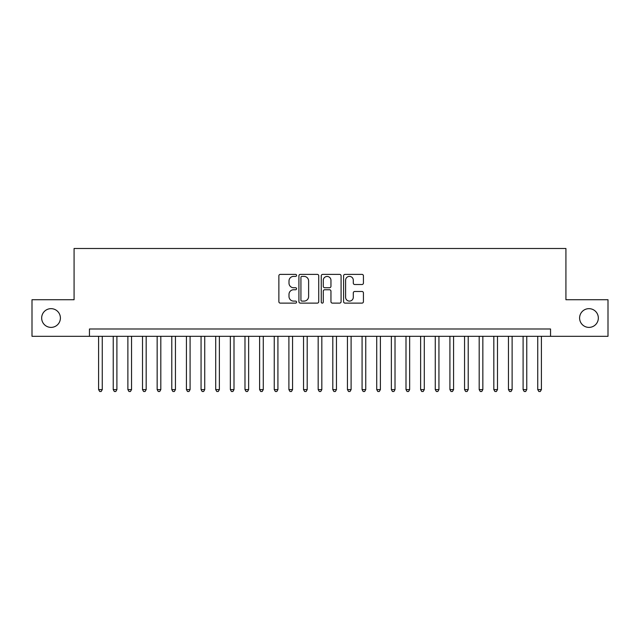 <?xml version="1.0" encoding="UTF-8"?>
<svg xmlns="http://www.w3.org/2000/svg" width="640" height="640" viewBox="0 0 640 640"><rect width="100%" height="100%" fill="white"/><g stroke="black" fill="none" stroke-linecap="round" stroke-linejoin="round"><path stroke-width="0.96" d="M296.584 275.384A1.008 1.008 0 0 0 295.576 274.384L280.312 274.384A1.44 1.44 0 0 0 278.872 275.816L278.872 301.68A1.44 1.44 0 0 0 280.312 303.12L295.576 303.12A1.008 1.008 0 0 0 296.584 302.112A1.008 1.008 0 0 0 295.576 301.104L293.6 301.104A4.6 4.6 0 0 1 289 296.504L289 294.352A4.6 4.6 0 0 1 293.6 289.752L295.576 289.752A1.008 1.008 0 0 0 296.584 288.752A1.008 1.008 0 0 0 295.576 287.744L293.6 287.744A4.6 4.6 0 0 1 289 283.144L289 280.992A4.6 4.6 0 0 1 293.6 276.392L295.576 276.392A1.008 1.008 0 0 0 296.584 275.384M579.6 318.024A9.368 9.368 0 0 0 588.968 327.392A9.368 9.368 0 0 0 598.336 318.024A9.368 9.368 0 0 0 588.968 308.656A9.368 9.368 0 0 0 579.6 318.024M41.664 318.024A9.368 9.368 0 0 0 51.032 327.392A9.368 9.368 0 0 0 60.4 318.024A9.368 9.368 0 0 0 51.032 308.656A9.368 9.368 0 0 0 41.664 318.024M361.992 284.512A1.44 1.44 0 0 0 363.424 283.072L363.424 275.816A1.44 1.44 0 0 0 361.992 274.384L345.04 274.384A1.44 1.44 0 0 0 343.6 275.816L343.6 301.68A1.44 1.44 0 0 0 345.04 303.12L361.992 303.12A1.44 1.44 0 0 0 363.424 301.68L363.424 292.912A1.44 1.44 0 0 0 361.992 291.48L354.736 291.48A1.44 1.44 0 0 0 353.296 292.912L353.296 297.264A3.84 3.84 0 0 1 349.456 301.104A3.84 3.84 0 0 1 345.608 297.264L345.608 280.232A3.84 3.84 0 0 1 349.456 276.392A3.84 3.84 0 0 1 353.296 280.232L353.296 283.072A1.44 1.44 0 0 0 354.736 284.512L361.992 284.512M89.456 336.32L32 336.32L32 299.728L74.08 299.728L74.08 248.496L565.92 248.496L565.92 299.728L608 299.728L608 336.32L550.544 336.32L550.544 329L89.456 329L89.456 336.32L550.544 336.32M318.744 275.816A1.44 1.44 0 0 0 317.304 274.384L300.352 274.384A1.44 1.44 0 0 0 298.912 275.816L298.912 301.68A1.44 1.44 0 0 0 300.352 303.12L317.304 303.12A1.44 1.44 0 0 0 318.744 301.68L318.744 275.816M322.696 274.384L339.648 274.384A1.44 1.44 0 0 1 341.088 275.816L341.088 301.68A1.44 1.44 0 0 1 339.648 303.12L332.392 303.12A1.44 1.44 0 0 1 330.952 301.68L330.952 291.192A1.44 1.44 0 0 0 329.52 289.752L324.704 289.752A1.44 1.44 0 0 0 323.272 291.192L323.272 302.112A1.008 1.008 0 0 1 322.264 303.12A1.008 1.008 0 0 1 321.256 302.112L321.256 275.816A1.44 1.44 0 0 1 322.696 274.384M301.936 276.392A1.008 1.008 0 0 0 300.928 277.4L300.928 300.096A1.008 1.008 0 0 0 301.936 301.104L304.016 301.104A4.6 4.6 0 0 0 308.616 296.504L308.616 280.992A4.6 4.6 0 0 0 304.016 276.392L301.936 276.392M330.952 280.304A3.84 3.84 0 0 0 327.112 276.464A3.84 3.84 0 0 0 323.272 280.304L323.272 286.304A1.44 1.44 0 0 0 324.704 287.744L329.52 287.744A1.44 1.44 0 0 0 330.952 286.304L330.952 280.304M98.6 336.32L98.6 389.6L102.264 389.6L102.264 336.32M102.264 389.6L101.16 391.504L99.704 391.504L98.6 389.6M113.24 336.32L113.24 389.6L116.896 389.6L116.896 336.32M116.896 389.6L115.8 391.504L114.336 391.504L113.24 389.6M127.88 336.32L127.88 389.6L131.536 389.6L131.536 336.32M131.536 389.6L130.44 391.504L128.976 391.504L127.88 389.6M142.512 336.32L142.512 389.6L146.176 389.6L146.176 336.32M146.176 389.6L145.08 391.504L143.616 391.504L142.512 389.6M157.152 336.32L157.152 389.6L160.816 389.6L160.816 336.32M160.816 389.6L159.712 391.504L158.248 391.504L157.152 389.6M171.792 336.32L171.792 389.6L175.448 389.6L175.448 336.32M175.448 389.6L174.352 391.504L172.888 391.504L171.792 389.6M186.432 336.32L186.432 389.6L190.088 389.6L190.088 336.32M190.088 389.6L188.992 391.504L187.528 391.504L186.432 389.6M201.064 336.32L201.064 389.6L204.728 389.6L204.728 336.32M204.728 389.6L203.632 391.504L202.168 391.504L201.064 389.6M215.704 336.32L215.704 389.6L219.368 389.6L219.368 336.32M219.368 389.6L218.264 391.504L216.8 391.504L215.704 389.6M230.344 336.32L230.344 389.6L234 389.6L234 336.32M234 389.6L232.904 391.504L231.44 391.504L230.344 389.6M244.984 336.32L244.984 389.6L248.64 389.6L248.64 336.32M248.64 389.6L247.544 391.504L246.08 391.504L244.984 389.6M259.616 336.32L259.616 389.6L263.28 389.6L263.28 336.32M263.28 389.6L262.184 391.504L260.72 391.504L259.616 389.6M274.256 336.32L274.256 389.6L277.92 389.6L277.92 336.32M277.92 389.6L276.816 391.504L275.352 391.504L274.256 389.6M288.896 336.32L288.896 389.6L292.552 389.6L292.552 336.32M292.552 389.6L291.456 391.504L289.992 391.504L288.896 389.6M303.536 336.32L303.536 389.6L307.192 389.6L307.192 336.32M307.192 389.6L306.096 391.504L304.632 391.504L303.536 389.6M318.168 336.32L318.168 389.6L321.832 389.6L321.832 336.32M321.832 389.6L320.728 391.504L319.272 391.504L318.168 389.6M332.808 336.32L332.808 389.6L336.464 389.6L336.464 336.32M336.464 389.6L335.368 391.504L333.904 391.504L332.808 389.6M347.448 336.32L347.448 389.6L351.104 389.6L351.104 336.32M351.104 389.6L350.008 391.504L348.544 391.504L347.448 389.6M362.08 336.32L362.08 389.6L365.744 389.6L365.744 336.32M365.744 389.6L364.648 391.504L363.184 391.504L362.08 389.6M376.72 336.32L376.72 389.6L380.384 389.6L380.384 336.32M380.384 389.6L379.28 391.504L377.816 391.504L376.72 389.6M391.36 336.32L391.36 389.6L395.016 389.6L395.016 336.32M395.016 389.6L393.92 391.504L392.456 391.504L391.36 389.6M406 336.32L406 389.6L409.656 389.6L409.656 336.32M409.656 389.6L408.56 391.504L407.096 391.504L406 389.6M420.632 336.32L420.632 389.6L424.296 389.6L424.296 336.32M424.296 389.6L423.2 391.504L421.736 391.504L420.632 389.6M435.272 336.32L435.272 389.6L438.936 389.6L438.936 336.32M438.936 389.6L437.832 391.504L436.368 391.504L435.272 389.6M449.912 336.32L449.912 389.6L453.568 389.6L453.568 336.32M453.568 389.6L452.472 391.504L451.008 391.504L449.912 389.6M464.552 336.32L464.552 389.6L468.208 389.6L468.208 336.32M468.208 389.6L467.112 391.504L465.648 391.504L464.552 389.6M479.184 336.32L479.184 389.6L482.848 389.6L482.848 336.32M482.848 389.6L481.752 391.504L480.288 391.504L479.184 389.6M493.824 336.32L493.824 389.6L497.488 389.6L497.488 336.32M497.488 389.6L496.384 391.504L494.92 391.504L493.824 389.6M508.464 336.32L508.464 389.6L512.12 389.6L512.12 336.32M512.12 389.6L511.024 391.504L509.56 391.504L508.464 389.6M523.104 336.32L523.104 389.6L526.76 389.6L526.76 336.32M526.76 389.6L525.664 391.504L524.2 391.504L523.104 389.6M537.736 336.32L537.736 389.6L541.4 389.6L541.4 336.32M541.4 389.6L540.296 391.504L538.84 391.504L537.736 389.6"/></g></svg>
